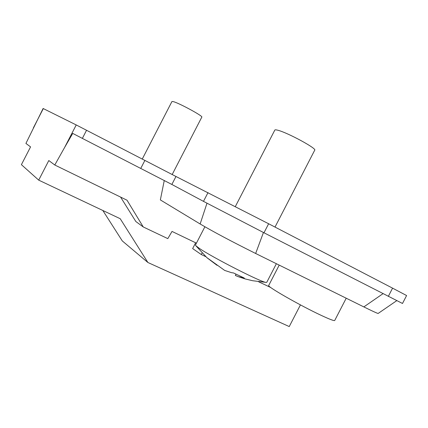<?xml version="1.0" encoding="UTF-8"?>
<svg xmlns="http://www.w3.org/2000/svg" width="428" height="428" viewBox="0 0 428 428"><rect width="100%" height="100%" fill="white"/><g stroke="black" fill="none" stroke-linecap="round" stroke-linejoin="round"><path stroke-width="0.64" d="M217.06 265.339L206.981 257.758M235.983 274.177L235.357 275.461L238.096 276.627L244.276 278.045L233.538 272.962L231.548 272.679L224.684 270.426L206.74 257.533M276.376 263.712L266.783 282.282L266.296 282.426C262.931 283.175 211.903 257.212 199.079 248.186L195.714 245.576L195.473 245.003M263.445 232.506L255.65 253.478C231.794 241.574 213.288 231.746 200.144 223.978L160.356 199.919L164.266 180.466M255.65 253.478L363.837 306.913C373.687 311.739 378.48 313.895 378.218 313.398L378.224 313.387M195.639 242.788L192.648 248.577L201.224 254.5L205.82 256.682M258.475 281.694L270.806 287.552M201.224 254.5L202.112 253.007M196.425 243.163L172.029 231.425L167.808 238.626L143.252 226.958L127.009 200.208L54.779 165.01L64.585 147.516L76.232 124.944L175.978 176.491L171.863 184.463L82.363 138.394L86.563 130.251M82.363 138.394L72.739 133.408L64.585 147.516M388.324 296.379L392.578 288.151L406.6 295.539L402.497 303.479L263.98 232.779L203.482 201.363L171.863 184.463M392.578 288.151L268.634 223.758L175.978 176.491M102.827 210.485L122.29 240.932L147.89 262.498L120.215 218.713L38.702 180.135L21.4 164.662L30.565 146.895L25.921 143.423L43.11 108.487L76.232 124.944M54.779 165.01L48.808 160.543L38.702 180.135M300.44 304.897L289.242 326.569L147.89 262.498M120.589 197.078L135.831 221.517L143.252 226.958M275.011 227.07L314.708 150.196C317.212 148.687 287.648 132.643 277.879 130.251C276.081 129.764 275.065 129.7 274.83 130.053L274.808 130.096M172.163 174.56L201.802 117.122C203.541 116.314 178.995 102.971 173.222 101.607L171.944 101.522L142.219 159.13M268.72 285.428L268.704 285.465C266.558 286.316 299.841 305.394 321.011 315.276C329.699 319.341 334.268 321.07 334.723 320.47L346.22 298.214M245.549 279.035L242.28 277.751M206.975 203.22L200.144 223.978M383.023 293.667L363.837 306.913M33.384 127.838L43.314 108.584M268.634 223.758L263.98 232.779M203.482 201.363L208.008 192.605M140.796 168.338L144.846 160.489M195.714 245.576L207.018 257.79M238.096 276.627L245.174 278.933L252.616 280.72L266.296 282.426M195.452 245.046L204.889 226.765M396.751 300.665L378.218 313.392M274.83 130.053L235.336 206.558M279.211 265.114L268.704 285.465"/></g></svg>
